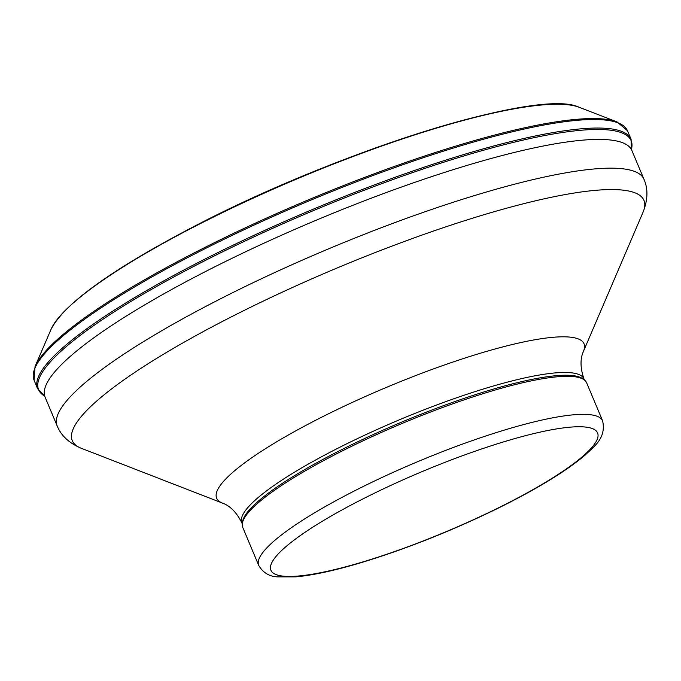 <?xml version="1.0" encoding="UTF-8"?>
<svg xmlns="http://www.w3.org/2000/svg" width="681" height="681" viewBox="0 0 681 681"><rect width="100%" height="100%" fill="white"/><g stroke="black" fill="none" stroke-linecap="round" stroke-linejoin="round"><path stroke-width="1.02" d="M549.337 104.448A290.149 52.956 157.2 0 0 190.067 228.595M258.72 565.426L242.734 527.392A186.526 34.041 -22.8 0 1 242.308 523.604A186.526 34.041 -22.8 0 1 333.213 455.563A186.526 34.041 -22.8 0 1 584.23 379.879A186.526 34.041 -22.8 0 1 586.639 382.824L602.625 420.867C606.533 438.862 593.057 447.017 585.515 454.772C566.26 471.124 536.815 489.086 497.181 508.656C449.962 531.657 403.578 549.967 358.019 563.579C333.026 570.908 312.281 575.334 295.784 576.858L277.686 576.875C269.395 576.577 263.079 572.764 258.72 565.426A186.526 34.041 -22.8 0 1 349.2 493.606A186.526 34.041 -22.8 0 1 602.625 420.867M242.308 523.604L242.555 521.799A185.59 33.871 -22.8 0 1 333 454.099A185.59 33.871 -22.8 0 1 582.766 378.789L584.23 379.879M579.08 107.257A291.459 53.195 157.2 0 0 189.599 229.148A291.459 53.195 157.2 0 0 51.126 329.195C64.125 304.007 110.373 270.493 189.88 228.646C334.345 152.221 539.522 87.5 579.088 107.257L617.02 121.89A321.279 58.643 157.2 0 0 186.577 256.822A321.279 58.643 157.2 0 0 35.046 366.531L51.126 329.195M617.08 121.916A321.279 58.643 157.2 0 0 617.012 121.89L627.422 130.684L631.083 139.213A321.909 58.753 157.2 0 0 190.952 266.288A321.909 58.753 157.2 0 0 37.574 388.698L34.05 380.117L35.046 366.531M627.431 130.692A321.832 58.745 157.2 0 0 186.858 258.005A321.832 58.745 157.2 0 0 34.05 380.117M631.406 149.445A321.372 58.66 157.2 0 0 494.176 147.317A321.372 58.66 157.2 0 0 191.812 267.412A321.372 58.66 157.2 0 0 44.665 396.087M356.827 502.033A177.196 32.347 -22.8 0 1 597.978 436.547A177.196 32.347 -22.8 0 1 347.872 566.209A177.196 32.347 -22.8 0 1 356.827 502.033M242.274 523.893L241.815 522.804A185.59 33.871 -22.8 0 1 331.843 451.333A185.59 33.871 -22.8 0 1 584 378.959L584.46 380.049M241.815 522.804C232.859 504.63 221.461 503.14 222.474 503.089A199.252 36.365 -22.8 0 1 313.311 421.479A199.252 36.365 -22.8 0 1 503.514 346.723A199.252 36.365 -22.8 0 1 583.447 351.345C584.196 350.664 577.284 359.849 584 378.959M222.474 503.089L81.328 448.302A310.068 56.591 -22.8 0 1 222.687 321.321A310.068 56.591 -22.8 0 1 518.675 204.981A310.068 56.591 -22.8 0 1 643.06 212.174L583.447 351.345M81.328 448.302C69.13 443.118 61.086 435.67 57.195 425.957A318.257 58.089 -22.8 0 1 211.57 303.403A318.257 58.089 -22.8 0 1 643.979 179.29C648.193 188.867 647.886 199.831 643.06 212.174M57.195 425.957L45.108 397.193A318.257 58.089 -22.8 0 1 199.482 274.647A318.257 58.089 -22.8 0 1 631.891 150.535L643.979 179.29M631.083 139.213L631.415 149.462M44.674 396.112L37.574 388.698"/></g></svg>
